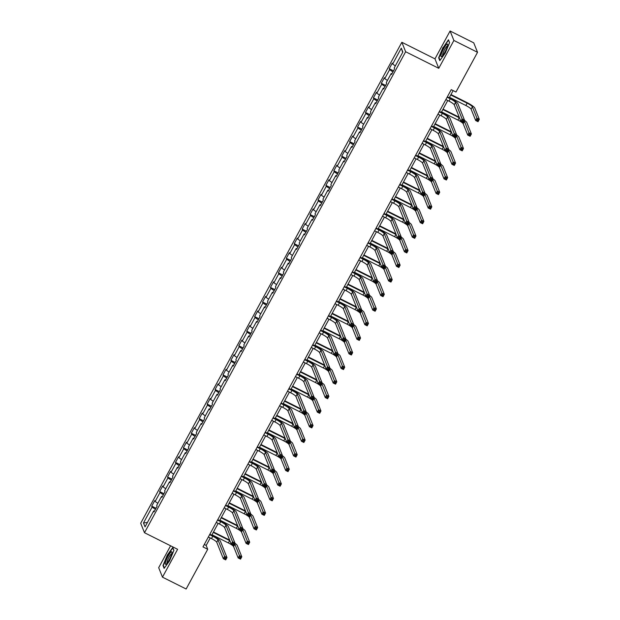 <?xml version="1.0" encoding="UTF-8"?>
<svg xmlns="http://www.w3.org/2000/svg" width="620" height="620" viewBox="0 0 620 620"><rect width="100%" height="100%" fill="white"/><g stroke="black" fill="none" stroke-linecap="round" stroke-linejoin="round"><path stroke-width="0.93" d="M170.585 545.794L158.689 567.695L162.479 577.158L186.139 589L207.708 549.274L206.165 545.437L210.234 537.943M401.853 42.276L140.694 523.264L144.491 532.727L405.643 51.739L401.853 42.276L434.969 58.853L438.759 68.316L453.887 40.463L450.089 31L434.969 58.853M450.089 31L473.742 42.842L477.539 52.305L453.887 40.463M154.442 511.167L153.675 510.965L154.047 511.903L157.093 506.292L156.721 505.362L161.588 496.387L161.967 497.318L165.013 491.714L164.633 490.776L169.508 481.81L169.88 482.74L172.926 477.129L172.554 476.199L177.421 467.224L177.8 468.162L180.846 462.551L180.467 461.613L185.341 452.646L185.713 453.577L188.759 447.966L188.387 447.036L193.254 438.061L193.634 438.999L196.68 433.388L196.3 432.458L201.174 423.483L201.547 424.413L204.592 418.81L204.22 417.872L209.095 408.898L209.467 409.836L212.513 404.225L212.133 403.295L217.008 394.32L217.38 395.25L220.426 389.647L220.054 388.709L224.928 379.735L225.3 380.672L228.346 375.061L227.974 374.131L232.841 365.157L233.213 366.087L236.259 360.483L235.887 359.546L240.762 350.579L241.133 351.509L244.179 345.898L243.807 344.968L248.674 335.994L249.054 336.931L252.092 331.32L251.72 330.39L256.595 321.416L256.967 322.346L260.012 316.743L259.64 315.805L264.507 306.83L264.887 307.768L267.925 302.157L267.553 301.227L272.428 292.252L272.8 293.183L275.846 287.579L275.474 286.642L280.341 277.667L280.721 278.605L283.766 272.994L283.387 272.064L288.261 263.089L288.633 264.019L291.679 258.416L291.307 257.478L296.174 248.512L296.554 249.442L299.599 243.831L299.22 242.901L304.094 233.926L304.466 234.864L307.512 229.253L307.14 228.315L312.015 219.348L312.387 220.278L315.433 214.667L315.053 213.737L319.928 204.763L320.3 205.701L323.346 200.09L322.974 199.16L327.848 190.185L328.22 191.115L331.266 185.512L330.886 184.574L335.761 175.6L336.133 176.537L339.179 170.926L338.807 169.996L343.681 161.022L344.053 161.952L347.099 156.349L346.727 155.411L351.594 146.436L351.974 147.374L355.012 141.763L354.64 140.833L359.515 131.858L359.887 132.788L362.933 127.185L362.56 126.248L367.428 117.281L367.807 118.211L370.845 112.6L370.473 111.67L375.348 102.695L375.72 103.633L378.766 98.022L378.394 97.092L383.261 88.118L383.64 89.048L386.686 83.444L386.306 82.507L391.181 73.532L391.553 74.47L394.599 68.859L394.227 67.929L402.853 52.034L401.295 48.151L402.667 52.374M153.675 510.965L145.049 526.861L143.483 522.97L152.117 507.082L151.737 506.145L156.008 508.284M401.295 48.151L392.669 64.038L392.29 63.108L389.244 68.712L389.624 69.649L384.749 78.624L384.377 77.686L381.331 83.297L381.703 84.227L376.836 93.202L376.456 92.272L373.411 97.875L373.79 98.812L368.916 107.779L368.544 106.849L365.498 112.46L365.87 113.39L361.003 122.365L360.623 121.427L357.577 127.038L357.957 127.968L353.082 136.942L352.71 136.013L349.665 141.616L350.037 142.554L345.162 151.528L344.79 150.59L341.744 156.201L342.124 157.131L337.249 166.106L336.877 165.176L333.831 170.779L334.203 171.717L329.329 180.691L328.957 179.754L325.911 185.365L326.283 186.294L321.416 195.269L321.044 194.339L317.998 199.942L318.37 200.88L313.495 209.847L313.123 208.917L310.078 214.528L310.45 215.458L305.583 224.432L305.203 223.495L302.165 229.106L302.537 230.043L297.662 239.01L297.29 238.08L294.244 243.691L294.616 244.621L289.749 253.596L289.37 252.658L286.324 258.269L286.704 259.199L281.829 268.173L281.457 267.243L278.411 272.846L278.783 273.784L273.916 282.759L273.536 281.821L270.49 287.432L270.87 288.362L265.996 297.337L265.624 296.406L262.578 302.01L262.95 302.947L258.083 311.922L257.703 310.984L254.657 316.595L255.037 317.525L250.162 326.5L249.79 325.57L246.745 331.173L247.117 332.111L242.242 341.078L241.87 340.147L238.824 345.759L239.204 346.688L234.329 355.663L233.957 354.725L230.911 360.336L231.283 361.266L226.409 370.241L226.037 369.311L222.991 374.914L223.363 375.852L218.496 384.826L218.124 383.888L215.078 389.5L215.45 390.429L210.575 399.404L210.203 398.474L207.158 404.077L207.529 405.015L202.662 413.989L202.283 413.052L199.245 418.663L199.617 419.593L194.742 428.567L194.37 427.637L191.324 433.24L191.696 434.178L186.829 443.145L186.45 442.215L183.404 447.826L183.784 448.756L178.909 457.731L178.537 456.793L175.491 462.404L175.863 463.341L170.996 472.308L170.616 471.378L167.571 476.989L167.95 477.919L163.076 486.894L162.703 485.956L159.658 491.567L160.03 492.497L155.163 501.471L154.783 500.542L151.737 506.145M477.539 52.305L455.971 92.023L451.244 89.66L202.972 546.91L207.708 549.274M162.363 496.589L161.588 496.387M155.163 501.471L157.821 503.324M160.03 492.497L163.331 494.799M170.283 482.004L169.508 481.81M163.076 486.894L165.742 488.746M167.95 477.919L171.252 480.213M178.196 467.426L177.421 467.224M170.996 472.308L173.654 474.161M175.863 463.341L179.165 465.636M186.116 452.84L185.341 452.646M178.909 457.731L181.575 459.583M183.784 448.756L187.085 451.05M194.029 438.262L193.254 438.061M186.829 443.145L189.488 444.997M191.696 434.178L195.006 436.472M201.95 423.685L201.174 423.483M194.742 428.567L197.408 430.42M199.617 419.593L202.918 421.894M209.862 409.099L209.095 408.898M202.662 413.989L205.321 415.842M207.529 405.015L210.839 407.309M217.783 394.522L217.008 394.32M210.575 399.404L213.241 401.256M215.45 390.429L218.751 392.731M225.696 379.936L224.928 379.735M218.496 384.826L221.162 386.678M223.363 375.852L226.672 378.146M233.616 365.358L232.841 365.157M226.409 370.241L229.075 372.093M231.283 361.266L234.585 363.568M241.529 350.773L240.762 350.579M234.329 355.663L236.995 357.515M239.204 346.688L242.505 348.983M249.449 336.195L248.674 335.994M242.242 341.078L244.908 342.93M247.117 332.111L250.418 334.405M257.362 321.61L256.595 321.416M250.162 326.5L252.828 328.352M255.037 317.525L258.339 319.827M265.283 307.032L264.507 306.83M258.083 311.922L260.741 313.774M262.95 302.947L266.251 305.242M273.203 292.454L272.428 292.252M265.996 297.337L268.662 299.189M270.87 288.362L274.172 290.664M281.116 277.869L280.341 277.667M273.916 282.759L276.574 284.611M278.783 273.784L282.085 276.078M289.036 263.291L288.261 263.089M281.829 268.173L284.495 270.026M286.704 259.199L290.005 261.501M296.949 248.705L296.174 248.512M289.749 253.596L292.408 255.448M294.616 244.621L297.925 246.915M304.87 234.128L304.094 233.926M297.662 239.01L300.328 240.862M302.537 230.043L305.838 232.337M312.782 219.542L312.015 219.348M305.583 224.432L308.241 226.285M310.45 215.458L313.759 217.752M320.703 204.964L319.928 204.763M313.495 209.847L316.161 211.699M318.37 200.88L321.672 203.174M328.615 190.387L327.848 190.185M321.416 195.269L324.082 197.121M326.283 186.294L329.592 188.596M336.536 175.801L335.761 175.6M329.329 180.691L331.995 182.543M334.203 171.717L337.505 174.011M344.449 161.223L343.681 161.022M337.249 166.106L339.915 167.958M342.124 157.131L345.425 159.433M352.369 146.638L351.594 146.436M345.162 151.528L347.828 153.38M350.037 142.554L353.338 144.847M360.282 132.06L359.515 131.858M353.082 136.942L355.748 138.795M357.957 127.968L361.259 130.27M368.203 117.475L367.428 117.281M361.003 122.365L363.661 124.217M365.87 113.39L369.171 115.684M376.123 102.897L375.348 102.695M368.916 107.779L371.582 109.632M373.79 98.812L377.092 101.107M384.036 88.311L383.261 88.118M376.836 93.202L379.494 95.054M381.703 84.227L385.005 86.529M391.956 73.734L391.181 73.532M384.749 78.624L387.415 80.476M389.624 69.649L392.925 71.943M392.669 64.038L395.328 65.891M162.479 577.158L177.607 549.304L144.491 532.727M438.759 68.316L405.643 51.739M211.722 535.207L218.155 523.365M219.643 520.63L226.067 508.788M227.556 506.044L233.988 494.202M235.476 491.466L241.901 479.624M243.389 476.881L249.821 465.039M251.309 462.303L257.734 450.461M259.222 447.718L265.654 435.875M267.142 433.14L273.567 421.298M275.055 418.562L281.488 406.712M282.976 403.976L289.408 392.135M290.888 389.399L297.321 377.557M298.809 374.813L305.242 362.971M306.722 360.236L313.154 348.394M314.642 345.65L321.075 333.808M322.563 331.072L328.988 319.23M330.476 316.487L336.908 304.645M338.396 301.909L344.821 290.067M346.309 287.331L352.741 275.489M354.229 272.746L360.654 260.904M362.142 258.168L368.575 246.326M370.062 243.583L376.487 231.74M377.975 229.005L384.408 217.163M385.896 214.419L392.328 202.577M393.808 199.842L400.241 188M401.729 185.264L408.161 173.414M409.642 170.678L416.074 158.836M417.562 156.1L423.995 144.258M425.483 141.515L431.907 129.673M433.396 126.937L439.828 115.095M441.316 112.352L447.741 100.51M449.229 97.774L453.127 90.598M143.483 522.97L147.436 522.451M152.117 507.082L155.418 509.377M204.282 544.5L206.165 545.437M389.244 68.712L393.522 70.85M381.331 83.297L385.601 85.436M373.411 97.875L377.681 100.014M365.498 112.46L369.768 114.592M357.577 127.038L361.847 129.177M349.665 141.616L353.935 143.755M341.744 156.201L346.014 158.34M333.831 170.779L338.101 172.918M325.911 185.365L330.181 187.504M317.998 199.942L322.268 202.081M310.078 214.528L314.348 216.659M302.165 229.106L306.435 231.245M294.244 243.691L298.514 245.822M286.324 258.269L290.602 260.408M278.411 272.846L282.681 274.986M270.49 287.432L274.761 289.571M262.578 302.01L266.848 304.149M254.657 316.595L258.928 318.734M246.745 331.173L251.015 333.312M238.824 345.759L243.094 347.89M230.911 360.336L235.181 362.475M222.991 374.914L227.261 377.053M215.078 389.5L219.348 391.638M207.158 404.077L211.428 406.216M199.245 418.663L203.515 420.802M191.324 433.24L195.595 435.38M183.404 447.826L187.682 449.957M175.491 462.404L179.761 464.543M167.571 476.989L171.841 479.121M159.658 491.567L163.928 493.706M442.982 47.368L438.65 57.815L439.797 60.659L445.268 53.064L449.593 42.625L448.446 39.773L443.238 47.5M164.122 568.385L169.593 560.79L173.918 550.343L172.779 547.499L167.307 555.094L162.983 565.533L164.122 568.385M439.177 58.071L438.65 57.815M163.502 565.796L162.983 565.533M445.857 99.572L448.996 101.138A5.394 0.899 -151.5 0 1 454.243 104.788L460.854 121.264L462.117 118.932L464.481 120.117L457.878 103.633A8.091 1.349 28.5 0 0 450.012 98.162L447.346 96.829M447.129 97.231L450.267 98.805A5.394 0.899 -151.5 0 1 455.506 102.447L462.117 118.932L462.582 120.319L462.071 121.257L463.016 121.729L463.528 120.792L462.582 120.319M463.528 120.792L464.481 120.117L463.218 122.45L460.854 121.264L462.071 121.257M463.218 122.45L463.016 121.729M449.485 97.301L465.868 105.501A5.394 0.899 -151.5 0 1 471.115 109.143L475.672 120.513L476.943 118.172L479.307 119.358L474.75 107.989A8.091 1.349 28.5 0 0 466.883 102.525L450.972 94.558M450.756 94.961L467.139 103.16A5.394 0.899 -151.5 0 1 472.378 106.811L476.943 118.172L477.4 119.559L476.896 120.497L477.842 120.97L478.346 120.04L477.4 119.559M478.346 120.04L479.307 119.358L478.036 121.698L475.672 120.513L476.896 120.497M478.036 121.698L477.842 120.97M441.122 54.746A7.014 1.356 -63.4 0 0 441.781 56.412A7.014 1.356 -63.4 0 0 444.974 51.987A7.014 1.356 -63.4 0 0 447.5 45.88A7.014 1.356 -63.4 0 0 447.679 44.632A7.014 1.356 -63.4 0 0 444.819 46.663A7.014 1.356 -63.4 0 0 441.122 54.746M447.477 45.981A5.309 1.031 -63.4 0 0 445.028 48.848A5.309 1.031 -63.4 0 0 442.757 54.103A5.309 1.031 -63.4 0 0 442.742 55.444M448.647 40.261L449.531 42.764M440.061 60.295L439.014 57.675L443.207 47.554L448.5 40.191M169.306 559.697A7.014 1.356 -63.4 0 0 172.004 552.358A7.014 1.356 -63.4 0 0 167.974 556.372A7.014 1.356 -63.4 0 0 166.106 564.138A7.014 1.356 -63.4 0 0 169.306 559.697M171.81 553.699A5.309 1.031 -63.4 0 0 168.996 557.21A5.309 1.031 -63.4 0 0 167.067 563.169M164.393 568.013L163.339 565.394L167.532 555.272L172.833 547.917L173.864 550.482M437.945 114.15L441.084 115.723A5.394 0.899 -151.5 0 1 446.322 119.366L452.933 135.85L454.204 133.509L456.568 134.695L449.957 118.211A8.091 1.349 28.5 0 0 442.091 112.747L439.433 111.414M439.208 111.817L442.347 113.383A5.394 0.899 -151.5 0 1 447.594 117.033L454.204 133.509L454.661 134.897L454.158 135.834L455.103 136.307L455.607 135.377L454.661 134.897M455.607 135.377L456.568 134.695L455.297 137.035L452.933 135.85L454.158 135.834M455.297 137.035L455.103 136.307M430.024 128.727L433.163 130.301A5.394 0.899 -151.5 0 1 438.41 133.951L445.013 150.428L446.284 148.095L448.647 149.281L442.045 132.796A8.091 1.349 28.5 0 0 434.178 127.325L431.512 125.992M431.295 126.395L434.434 127.968A5.394 0.899 -151.5 0 1 439.673 131.611L446.284 148.095L446.749 149.482L446.237 150.42L447.183 150.892L447.694 149.955L446.749 149.482M447.694 149.955L448.647 149.281L447.384 151.613L445.013 150.428L446.237 150.42M447.384 151.613L447.183 150.892M459.234 117.234A8.091 1.349 28.5 0 0 458.963 117.102L443.06 109.143M442.843 109.538L459.219 117.738A5.394 0.899 -151.5 0 1 459.49 117.877M441.572 111.879L457.955 120.079A5.394 0.899 -151.5 0 1 463.194 123.729L467.751 135.09L469.022 132.758L471.386 133.935L466.829 122.574A8.091 1.349 28.5 0 0 464.388 120.296M464.07 120.877A5.394 0.899 -151.5 0 1 464.465 121.388L469.487 134.145L468.976 135.075L469.921 135.555L470.433 134.618L469.487 134.145M470.433 134.618L471.386 133.935L470.123 136.276L467.751 135.09L468.976 135.075M470.123 136.276L469.921 135.555M451.314 131.82A8.091 1.349 28.5 0 0 451.05 131.68L435.139 123.721M434.922 124.124L451.306 132.324A5.394 0.899 -151.5 0 1 451.577 132.463M433.651 126.457L450.035 134.656A5.394 0.899 -151.5 0 1 455.282 138.306L459.839 149.676L461.11 147.335L463.473 148.521L458.916 137.152A8.091 1.349 28.5 0 0 456.467 134.881M456.157 135.454A5.394 0.899 -151.5 0 1 456.545 135.966L461.11 147.335L461.567 148.722L461.063 149.66L462.009 150.133L462.512 149.195L461.567 148.722M462.512 149.195L463.473 148.521L462.202 150.854L459.839 149.676L461.063 149.66M462.202 150.854L462.009 150.133M422.111 143.313L425.243 144.886A5.394 0.899 -151.5 0 1 430.489 148.529L437.1 165.013L438.371 162.673L440.735 163.858L434.124 147.374A8.091 1.349 28.5 0 0 426.258 141.91L423.592 140.577M423.375 140.972L426.514 142.546A5.394 0.899 -151.5 0 1 431.76 146.196L438.371 162.673L438.828 164.06L438.325 164.998L439.27 165.47L439.774 164.533L438.828 164.06M439.774 164.533L440.735 163.858L439.464 166.191L437.1 165.013L438.325 164.998M439.464 166.191L439.27 165.47M414.191 157.891L417.33 159.464A5.394 0.899 -151.5 0 1 422.577 163.114L429.18 179.591L430.45 177.258L432.814 178.436L426.204 161.959A8.091 1.349 28.5 0 0 418.345 156.488L415.679 155.155M415.462 155.558L418.601 157.124A5.394 0.899 -151.5 0 1 423.84 160.774L430.45 177.258L430.916 178.645L430.404 179.575L431.35 180.056L431.861 179.118L430.916 178.645M431.861 179.118L432.814 178.436L431.551 180.776L429.18 179.591L430.404 179.575M431.551 180.776L431.35 180.056M406.278 172.476L409.409 174.042A5.394 0.899 -151.5 0 1 414.656 177.692L421.267 194.176L422.538 191.836L424.901 193.022L418.291 176.537A8.091 1.349 28.5 0 0 410.425 171.066L407.759 169.733M407.542 170.136L410.68 171.709A5.394 0.899 -151.5 0 1 415.927 175.351L422.538 191.836L422.995 193.223L422.491 194.161L423.437 194.633L423.94 193.696L422.995 193.223M423.94 193.696L424.901 193.022L423.631 195.354L421.267 194.176L422.491 194.161M423.631 195.354L423.437 194.633M443.401 146.398A8.091 1.349 28.5 0 0 443.13 146.266L427.226 138.299M427.01 138.702L443.385 146.901A5.394 0.899 -151.5 0 1 443.657 147.041M425.739 141.042L442.122 149.242A5.394 0.899 -151.5 0 1 447.361 152.884L451.918 164.254L453.189 161.921L455.553 163.099L450.996 151.737A8.091 1.349 28.5 0 0 448.547 149.459M448.237 150.04A5.394 0.899 -151.5 0 1 448.632 150.552L453.654 163.308L453.143 164.238L454.088 164.711L454.6 163.781L453.654 163.308M454.6 163.781L455.553 163.099L454.289 165.439L451.918 164.254L453.143 164.238M454.289 165.439L454.088 164.711M435.48 160.983A8.091 1.349 28.5 0 0 435.217 160.844L419.306 152.884M419.089 153.287L435.472 161.487A5.394 0.899 -151.5 0 1 435.744 161.619M417.818 155.62L434.202 163.82A5.394 0.899 -151.5 0 1 439.448 167.47L444.005 178.839L445.276 176.499L447.64 177.684L443.083 166.315A8.091 1.349 28.5 0 0 440.634 164.044M440.324 164.618A5.394 0.899 -151.5 0 1 440.712 165.129L445.276 176.499L445.733 177.886L445.23 178.824L446.175 179.296L446.679 178.358L445.733 177.886M446.679 178.358L447.64 177.684L446.369 180.017L444.005 178.839L445.23 178.824M446.369 180.017L446.175 179.296M427.568 175.561A8.091 1.349 28.5 0 0 427.296 175.429L411.393 167.462M411.176 167.865L427.552 176.065A5.394 0.899 -151.5 0 1 427.823 176.204M409.905 170.206L426.281 178.405A5.394 0.899 -151.5 0 1 431.528 182.048L436.085 193.417L437.356 191.076L439.719 192.262L435.163 180.9A8.091 1.349 28.5 0 0 432.714 178.622M432.404 179.196A5.394 0.899 -151.5 0 1 432.799 179.715L437.821 192.471L437.309 193.401L438.255 193.874L438.766 192.944L437.821 192.471M438.766 192.944L439.719 192.262L438.456 194.602L436.085 193.417L437.309 193.401M438.456 194.602L438.255 193.874M398.358 187.054L401.496 188.627A5.394 0.899 -151.5 0 1 406.736 192.27L413.346 208.754L414.617 206.421L416.981 207.599L410.37 191.123A8.091 1.349 28.5 0 0 402.504 185.651L399.846 184.318M399.629 184.721L402.768 186.287A5.394 0.899 -151.5 0 1 408.007 189.937L414.617 206.421L415.082 207.809L414.571 208.738L415.516 209.211L416.028 208.281L415.082 207.809M416.028 208.281L416.981 207.599L415.718 209.94L413.346 208.754L414.571 208.738M415.718 209.94L415.516 209.211M419.647 190.146A8.091 1.349 28.5 0 0 419.384 190.007L403.473 182.048M403.256 182.451L419.639 190.65A5.394 0.899 -151.5 0 1 419.903 190.782M401.985 184.783L418.368 192.983A5.394 0.899 -151.5 0 1 423.615 196.633L428.172 207.995L429.435 205.662L431.807 206.847L427.242 195.478A8.091 1.349 28.5 0 0 424.801 193.208M424.491 193.781A5.394 0.899 -151.5 0 1 424.878 194.292L429.9 207.049L429.396 207.987L430.342 208.46L430.846 207.522L429.9 207.049M430.846 207.522L431.807 206.847L430.536 209.18L428.172 207.995L429.396 207.987M430.536 209.18L430.342 208.46M390.437 201.639L393.576 203.205A5.394 0.899 -151.5 0 1 398.823 206.855L405.433 223.332L406.697 220.999L409.068 222.185L402.457 205.701A8.091 1.349 28.5 0 0 394.591 200.229L391.925 198.896M391.708 199.299L394.847 200.872A5.394 0.899 -151.5 0 1 400.094 204.515L406.697 220.999L407.162 222.386L406.658 223.324L407.604 223.797L408.107 222.859L407.162 222.386M408.107 222.859L409.068 222.185L407.797 224.517L405.433 223.332L406.658 223.324M407.797 224.517L407.604 223.797M411.734 204.724A8.091 1.349 28.5 0 0 411.463 204.592L395.56 196.625M395.335 197.028L411.719 205.228A5.394 0.899 -151.5 0 1 411.99 205.367M394.072 199.369L410.448 207.568A5.394 0.899 -151.5 0 1 415.695 211.211L420.252 222.58L421.522 220.24L423.886 221.425L419.329 210.056A8.091 1.349 28.5 0 0 416.88 207.785M416.57 208.359A5.394 0.899 -151.5 0 1 416.966 208.878L421.988 221.627L421.476 222.565L422.421 223.037L422.933 222.107L421.988 221.627M422.933 222.107L423.886 221.425L422.615 223.766L420.252 222.58L421.476 222.565M422.615 223.766L422.421 223.037M382.524 216.217L385.663 217.79A5.394 0.899 -151.5 0 1 390.902 221.433L397.513 237.917L398.784 235.577L401.148 236.763L394.537 220.286A8.091 1.349 28.5 0 0 386.671 214.815L384.012 213.481M383.796 213.885L386.926 215.45A5.394 0.899 -151.5 0 1 392.173 219.1L398.784 235.577L399.249 236.972L398.738 237.902L399.683 238.374L400.195 237.445L399.249 236.972M400.195 237.445L401.148 236.763L399.877 239.103L397.513 237.917L398.738 237.902M399.877 239.103L399.683 238.374M403.814 219.31A8.091 1.349 28.5 0 0 403.543 219.17L387.639 211.211M387.423 211.614L403.806 219.813A5.394 0.899 -151.5 0 1 404.07 219.945M386.151 213.947L402.535 222.146A5.394 0.899 -151.5 0 1 407.774 225.796L412.339 237.158L413.602 234.825L415.974 236.011L411.409 224.642A8.091 1.349 28.5 0 0 408.968 222.371M408.65 222.944A5.394 0.899 -151.5 0 1 409.045 223.456L414.067 236.212L413.563 237.15L414.509 237.623L415.012 236.685L414.067 236.212M415.012 236.685L415.974 236.011L414.703 238.344L412.339 237.158L413.563 237.15M414.703 238.344L414.509 237.623M374.604 230.803L377.743 232.368A5.394 0.899 -151.5 0 1 382.99 236.019L389.6 252.495L390.863 250.162L393.235 251.348L386.624 234.864A8.091 1.349 28.5 0 0 378.758 229.392L376.092 228.059M375.875 228.462L379.014 230.036A5.394 0.899 -151.5 0 1 384.26 233.678L390.863 250.162L391.329 251.549L390.825 252.487L391.77 252.96L392.274 252.022L391.329 251.549M392.274 252.022L393.235 251.348L391.964 253.681L389.6 252.495L390.825 252.487M391.964 253.681L391.77 252.96M395.901 233.887A8.091 1.349 28.5 0 0 395.63 233.748L379.727 225.788M379.502 226.192L395.885 234.391A5.394 0.899 -151.5 0 1 396.157 234.531M378.239 228.524L394.615 236.724A5.394 0.899 -151.5 0 1 399.861 240.374L404.418 251.743L405.689 249.403L408.053 250.588L403.496 239.219A8.091 1.349 28.5 0 0 401.047 236.949M400.737 237.522A5.394 0.899 -151.5 0 1 401.132 238.034L406.154 250.79L405.643 251.728L406.588 252.201L407.1 251.263L406.154 250.79M407.1 251.263L408.053 250.588L406.782 252.921L404.418 251.743L405.643 251.728M406.782 252.921L406.588 252.201M366.691 245.381L369.83 246.954A5.394 0.899 -151.5 0 1 375.069 250.596L381.68 267.081L382.951 264.74L385.315 265.926L378.704 249.442A8.091 1.349 28.5 0 0 370.838 243.978L368.179 242.645M367.962 243.04L371.093 244.613A5.394 0.899 -151.5 0 1 376.34 248.263L382.951 264.74L383.408 266.127L382.904 267.065L383.85 267.538L384.361 266.608L383.408 266.127M384.361 266.608L385.315 265.926L384.044 268.266L381.68 267.081L382.904 267.065M384.044 268.266L383.85 267.538M387.981 248.465A8.091 1.349 28.5 0 0 387.709 248.333L371.806 240.374M371.589 240.769L387.973 248.969A5.394 0.899 -151.5 0 1 388.236 249.108M370.318 243.11L386.702 251.309A5.394 0.899 -151.5 0 1 391.941 254.952L396.506 266.321L397.769 263.988L400.14 265.166L395.576 253.805A8.091 1.349 28.5 0 0 393.134 251.526M392.817 252.108A5.394 0.899 -151.5 0 1 393.212 252.619L398.234 265.376L397.722 266.305L398.675 266.786L399.179 265.848L398.234 265.376M399.179 265.848L400.14 265.166L398.869 267.507L396.506 266.321L397.722 266.305M398.869 267.507L398.675 266.786M358.771 259.958L361.91 261.531A5.394 0.899 -151.5 0 1 367.156 265.182L373.767 281.658L375.03 279.326L377.402 280.504L370.791 264.027A8.091 1.349 28.5 0 0 362.925 258.555L360.259 257.222M360.042 257.626L363.18 259.199A5.394 0.899 -151.5 0 1 368.42 262.841L375.03 279.326L375.495 280.713L374.984 281.643L375.937 282.123L376.441 281.185L375.495 280.713M376.441 281.185L377.402 280.504L376.131 282.844L373.767 281.658L374.984 281.643M376.131 282.844L375.937 282.123M380.068 263.05A8.091 1.349 28.5 0 0 379.797 262.911L363.886 254.952M363.669 255.355L380.052 263.554A5.394 0.899 -151.5 0 1 380.324 263.686M362.406 257.688L378.781 265.887A5.394 0.899 -151.5 0 1 384.028 269.537L388.585 280.906L389.856 278.566L392.22 279.752L387.663 268.382A8.091 1.349 28.5 0 0 385.214 266.112M384.904 266.685A5.394 0.899 -151.5 0 1 385.299 267.197L390.313 279.953L389.81 280.891L390.755 281.364L391.267 280.426L390.313 279.953M391.267 280.426L392.22 279.752L390.949 282.085L388.585 280.906L389.81 280.891M390.949 282.085L390.755 281.364M350.858 274.544L353.997 276.109A5.394 0.899 -151.5 0 1 359.236 279.76L365.846 296.244L367.118 293.903L369.481 295.089L362.871 278.605A8.091 1.349 28.5 0 0 355.004 273.133L352.346 271.808M352.129 272.203L355.26 273.776A5.394 0.899 -151.5 0 1 360.507 277.427L367.118 293.903L367.575 295.291L367.071 296.228L368.017 296.701L368.528 295.763L367.575 295.291M368.528 295.763L369.481 295.089L368.21 297.422L365.846 296.244L367.071 296.228M368.21 297.422L368.017 296.701M372.147 277.628A8.091 1.349 28.5 0 0 371.876 277.497L355.973 269.529M355.756 269.933L372.132 278.132A5.394 0.899 -151.5 0 1 372.403 278.272M354.485 272.273L370.869 280.472A5.394 0.899 -151.5 0 1 376.108 284.115L380.672 295.484L381.935 293.144L384.299 294.329L379.742 282.968A8.091 1.349 28.5 0 0 377.301 280.69M376.983 281.263A5.394 0.899 -151.5 0 1 377.379 281.782L382.401 294.539L381.889 295.469L382.835 295.942L383.346 295.012L382.401 294.539M383.346 295.012L384.299 294.329L383.036 296.67L380.672 295.484L381.889 295.469M383.036 296.67L382.835 295.942M342.938 289.122L346.076 290.695A5.394 0.899 -151.5 0 1 351.323 294.337L357.934 310.822L359.197 308.489L361.561 309.667L354.958 293.19A8.091 1.349 28.5 0 0 347.091 287.719L344.425 286.386M344.209 286.789L347.347 288.354A5.394 0.899 -151.5 0 1 352.586 292.005L359.197 308.489L359.662 309.876L359.151 310.806L360.096 311.279L360.608 310.349L359.662 309.876M360.608 310.349L361.561 309.667L360.298 312.007L357.934 310.822L359.151 310.806M360.298 312.007L360.096 311.279M364.235 292.214A8.091 1.349 28.5 0 0 363.963 292.074L348.053 284.115M347.836 284.518L364.219 292.717A5.394 0.899 -151.5 0 1 364.49 292.849M346.572 286.851L362.948 295.05A5.394 0.899 -151.5 0 1 368.195 298.701L372.752 310.062L374.023 307.729L376.387 308.915L371.829 297.546A8.091 1.349 28.5 0 0 369.381 295.275M369.071 295.849A5.394 0.899 -151.5 0 1 369.466 296.36L374.48 309.117L373.976 310.054L374.922 310.527L375.425 309.589L374.48 309.117M375.425 309.589L376.387 308.915L375.115 311.248L372.752 310.062L373.976 310.054M375.115 311.248L374.922 310.527M335.025 303.707L338.163 305.272A5.394 0.899 -151.5 0 1 343.403 308.923L350.013 325.407L351.284 323.067L353.648 324.252L347.037 307.768A8.091 1.349 28.5 0 0 339.171 302.297L336.513 300.964M336.288 301.367L339.427 302.94A5.394 0.899 -151.5 0 1 344.673 306.582L351.284 323.067L351.742 324.454L351.238 325.392L352.183 325.864L352.687 324.926L351.742 324.454M352.687 324.926L353.648 324.252L352.377 326.585L350.013 325.407L351.238 325.392M352.377 326.585L352.183 325.864M356.314 306.792A8.091 1.349 28.5 0 0 356.043 306.66L340.14 298.693M339.923 299.096L356.298 307.295A5.394 0.899 -151.5 0 1 356.57 307.435M338.652 301.436L355.035 309.636A5.394 0.899 -151.5 0 1 360.274 313.278L364.831 324.647L366.102 322.307L368.466 323.493L363.909 312.124A8.091 1.349 28.5 0 0 361.468 309.853M361.15 310.426A5.394 0.899 -151.5 0 1 361.545 310.946L366.567 323.702L366.056 324.632L367.001 325.105L367.513 324.175L366.567 323.702M367.513 324.175L368.466 323.493L367.203 325.833L364.831 324.647L366.056 324.632M367.203 325.833L367.001 325.105M327.104 318.285L330.243 319.858A5.394 0.899 -151.5 0 1 335.49 323.501L342.093 339.985L343.364 337.644L345.728 338.83L339.125 322.353A8.091 1.349 28.5 0 0 331.258 316.882L328.592 315.549M328.375 315.952L331.514 317.517A5.394 0.899 -151.5 0 1 336.753 321.168L343.364 337.644L343.829 339.039L343.317 339.969L344.263 340.442L344.774 339.512L343.829 339.039M344.774 339.512L345.728 338.83L344.464 341.171L342.093 339.985L343.317 339.969M344.464 341.171L344.263 340.442M348.394 321.377A8.091 1.349 28.5 0 0 348.13 321.238L332.219 313.278M332.002 313.681L348.386 321.881A5.394 0.899 -151.5 0 1 348.657 322.012M330.731 316.014L347.115 324.214A5.394 0.899 -151.5 0 1 352.362 327.864L356.919 339.225L358.19 336.892L360.553 338.078L355.996 326.709A8.091 1.349 28.5 0 0 353.547 324.438M353.237 325.012A5.394 0.899 -151.5 0 1 353.625 325.523L358.19 336.892L358.647 338.28L358.143 339.217L359.089 339.69L359.592 338.753L358.647 338.28M359.592 338.753L360.553 338.078L359.282 340.411L356.919 339.225L358.143 339.217M359.282 340.411L359.089 339.69M319.192 332.87L322.322 334.436A5.394 0.899 -151.5 0 1 327.569 338.086L334.18 354.562L335.451 352.23L337.815 353.416L331.204 336.931A8.091 1.349 28.5 0 0 323.338 331.46L320.679 330.127M320.455 330.53L323.594 332.103A5.394 0.899 -151.5 0 1 328.84 335.746L335.451 352.23L335.908 353.617L335.404 354.555L336.35 355.028L336.854 354.09L335.908 353.617M336.854 354.09L337.815 353.416L336.544 355.748L334.18 354.562L335.404 354.555M336.544 355.748L336.35 355.028M340.481 335.955A8.091 1.349 28.5 0 0 340.21 335.823L324.306 327.856M324.089 328.259L340.465 336.459A5.394 0.899 -151.5 0 1 340.737 336.598M322.819 330.599L339.202 338.799A5.394 0.899 -151.5 0 1 344.441 342.442L348.998 353.811L350.269 351.47L352.633 352.656L348.076 341.287A8.091 1.349 28.5 0 0 345.627 339.016M345.317 339.589A5.394 0.899 -151.5 0 1 345.712 340.109L350.734 352.858L350.222 353.795L351.168 354.268L351.679 353.338L350.734 352.858M351.679 353.338L352.633 352.656L351.37 354.997L348.998 353.811L350.222 353.795M351.37 354.997L351.168 354.268M311.271 347.448L314.41 349.021A5.394 0.899 -151.5 0 1 319.656 352.664L326.26 369.148L327.531 366.808L329.894 367.993L323.284 351.509A8.091 1.349 28.5 0 0 315.425 346.045L312.759 344.712M312.542 345.115L315.681 346.681A5.394 0.899 -151.5 0 1 320.92 350.331L327.531 366.808L327.996 368.195L327.484 369.132L328.429 369.605L328.941 368.675L327.996 368.195M328.941 368.675L329.894 367.993L328.631 370.334L326.26 369.148L327.484 369.132M328.631 370.334L328.429 369.605M332.56 350.533A8.091 1.349 28.5 0 0 332.297 350.401L316.386 342.442M316.169 342.837L332.553 351.036A5.394 0.899 -151.5 0 1 332.824 351.176M314.898 345.177L331.281 353.377A5.394 0.899 -151.5 0 1 336.528 357.019L341.085 368.388L342.356 366.056L344.72 367.234L340.163 355.872A8.091 1.349 28.5 0 0 337.714 353.594M337.404 354.175A5.394 0.899 -151.5 0 1 337.792 354.687L342.356 366.056L342.813 367.443L342.31 368.373L343.255 368.853L343.759 367.916L342.813 367.443M343.759 367.916L344.72 367.234L343.449 369.574L341.085 368.388L342.31 368.373M343.449 369.574L343.255 368.853M303.358 362.026L306.489 363.599A5.394 0.899 -151.5 0 1 311.736 367.249L318.347 383.726L319.618 381.393L321.981 382.579L315.371 366.094A8.091 1.349 28.5 0 0 307.505 360.623L304.839 359.29M304.622 359.693L307.76 361.266A5.394 0.899 -151.5 0 1 313.007 364.909L319.618 381.393L320.075 382.78L319.571 383.718L320.517 384.191L321.021 383.253L320.075 382.78M321.021 383.253L321.981 382.579L320.711 384.912L318.347 383.726L319.571 383.718M320.711 384.912L320.517 384.191M324.647 365.118A8.091 1.349 28.5 0 0 324.376 364.978L308.473 357.019M308.256 357.422L324.632 365.622A5.394 0.899 -151.5 0 1 324.903 365.761M306.985 359.755L323.369 367.954A5.394 0.899 -151.5 0 1 328.608 371.605L333.165 382.974L334.436 380.634L336.8 381.819L332.243 370.45A8.091 1.349 28.5 0 0 329.794 368.179M329.483 368.753A5.394 0.899 -151.5 0 1 329.879 369.264L334.901 382.021L334.389 382.959L335.335 383.431L335.846 382.494L334.901 382.021M335.846 382.494L336.8 381.819L335.536 384.152L333.165 382.974L334.389 382.959M335.536 384.152L335.335 383.431M295.438 376.611L298.577 378.185A5.394 0.899 -151.5 0 1 303.815 381.827L310.426 398.311L311.697 395.971L314.061 397.157L307.45 380.672A8.091 1.349 28.5 0 0 299.584 375.209L296.926 373.876M296.709 374.271L299.847 375.844A5.394 0.899 -151.5 0 1 305.087 379.494L311.697 395.971L312.162 397.358L311.651 398.296L312.596 398.768L313.108 397.831L312.162 397.358M313.108 397.831L314.061 397.157L312.798 399.489L310.426 398.311L311.651 398.296M312.798 399.489L312.596 398.768M316.727 379.696A8.091 1.349 28.5 0 0 316.464 379.564L300.553 371.597M300.336 372L316.719 380.2A5.394 0.899 -151.5 0 1 316.983 380.339M299.065 374.341L315.448 382.54A5.394 0.899 -151.5 0 1 320.695 386.183L325.252 397.552L326.515 395.219L328.887 396.397L324.33 385.036A8.091 1.349 28.5 0 0 321.881 382.757M321.571 383.338A5.394 0.899 -151.5 0 1 321.958 383.85L326.98 396.606L326.476 397.536L327.422 398.009L327.926 397.079L326.98 396.606M327.926 397.079L328.887 396.397L327.616 398.738L325.252 397.552L326.476 397.536M327.616 398.738L327.422 398.009M287.525 391.189L290.656 392.762A5.394 0.899 -151.5 0 1 295.903 396.413L302.513 412.889L303.777 410.556L306.148 411.734L299.538 395.258A8.091 1.349 28.5 0 0 291.671 389.786L289.005 388.453M288.788 388.856L291.927 390.422A5.394 0.899 -151.5 0 1 297.174 394.072L303.777 410.556L304.242 411.943L303.738 412.874L304.683 413.354L305.187 412.416L304.242 411.943M305.187 412.416L306.148 411.734L304.877 414.075L302.513 412.889L303.738 412.874M304.877 414.075L304.683 413.354M308.814 394.281A8.091 1.349 28.5 0 0 308.543 394.142L292.64 386.183M292.415 386.586L308.799 394.785A5.394 0.899 -151.5 0 1 309.07 394.917M291.152 388.918L307.528 397.118A5.394 0.899 -151.5 0 1 312.774 400.768L317.332 412.13L318.603 409.797L320.966 410.982L316.409 399.613A8.091 1.349 28.5 0 0 313.96 397.343M313.65 397.916A5.394 0.899 -151.5 0 1 314.046 398.428L319.067 411.184L318.556 412.122L319.502 412.594L320.013 411.657L319.067 411.184M320.013 411.657L320.966 410.982L319.695 413.315L317.332 412.13L318.556 412.122M319.695 413.315L319.502 412.594M279.604 405.775L282.743 407.34A5.394 0.899 -151.5 0 1 287.982 410.99L294.593 427.475L295.864 425.134L298.228 426.32L291.617 409.836A8.091 1.349 28.5 0 0 283.751 404.364L281.092 403.031M280.876 403.434L284.007 405.007A5.394 0.899 -151.5 0 1 289.253 408.65L295.864 425.134L296.329 426.521L295.817 427.459L296.763 427.932L297.274 426.994L296.329 426.521M297.274 426.994L298.228 426.32L296.957 428.653L294.593 427.475L295.817 427.459M296.957 428.653L296.763 427.932M300.894 408.859A8.091 1.349 28.5 0 0 300.63 408.727L284.719 400.76M284.502 401.163L300.886 409.363A5.394 0.899 -151.5 0 1 301.149 409.502M283.231 403.504L299.615 411.703A5.394 0.899 -151.5 0 1 304.854 415.346L309.419 426.715L310.682 424.375L313.053 425.56L308.489 414.199A8.091 1.349 28.5 0 0 306.048 411.92M305.73 412.494A5.394 0.899 -151.5 0 1 306.125 413.013L311.147 425.769L310.643 426.7L311.589 427.172L312.092 426.242L311.147 425.769M312.092 426.242L313.053 425.56L311.783 427.901L309.419 426.715L310.643 426.7M311.783 427.901L311.589 427.172M271.684 420.352L274.823 421.925A5.394 0.899 -151.5 0 1 280.07 425.568L286.68 442.052L287.944 439.712L290.315 440.897L283.704 424.421A8.091 1.349 28.5 0 0 275.838 418.95L273.172 417.617M272.955 418.019L276.094 419.585A5.394 0.899 -151.5 0 1 281.341 423.235L287.944 439.712L288.409 441.107L287.905 442.037L288.85 442.51L289.354 441.579L288.409 441.107M289.354 441.579L290.315 440.897L289.044 443.238L286.68 442.052L287.905 442.037M289.044 443.238L288.85 442.51M292.981 423.445A8.091 1.349 28.5 0 0 292.71 423.305L276.807 415.346M276.582 415.749L292.966 423.948A5.394 0.899 -151.5 0 1 293.237 424.08M275.319 418.082L291.695 426.281A5.394 0.899 -151.5 0 1 296.941 429.931L301.498 441.293L302.769 438.96L305.133 440.146L300.576 428.776A8.091 1.349 28.5 0 0 298.127 426.506M297.817 427.079A5.394 0.899 -151.5 0 1 298.212 427.591L303.234 440.347L302.723 441.285L303.668 441.758L304.18 440.82L303.234 440.347M304.18 440.82L305.133 440.146L303.862 442.479L301.498 441.293L302.723 441.285M303.862 442.479L303.668 441.758M263.771 434.938L266.91 436.503A5.394 0.899 -151.5 0 1 272.149 440.154L278.76 456.63L280.031 454.297L282.394 455.483L275.784 438.999A8.091 1.349 28.5 0 0 267.918 433.527L265.259 432.194M265.042 432.597L268.173 434.171A5.394 0.899 -151.5 0 1 273.42 437.813L280.031 454.297L280.496 455.685L279.984 456.622L280.93 457.095L281.441 456.157L280.496 455.685M281.441 456.157L282.394 455.483L281.124 457.816L278.76 456.63L279.984 456.622M281.124 457.816L280.93 457.095M285.06 438.022A8.091 1.349 28.5 0 0 284.789 437.89L268.886 429.924M268.669 430.327L285.053 438.526A5.394 0.899 -151.5 0 1 285.316 438.666M267.398 432.667L283.782 440.867A5.394 0.899 -151.5 0 1 289.021 444.509L293.586 455.878L294.849 453.538L297.22 454.724L292.656 443.354A8.091 1.349 28.5 0 0 290.214 441.084M289.897 441.657A5.394 0.899 -151.5 0 1 290.292 442.176L295.314 454.925L294.802 455.863L295.755 456.336L296.259 455.406L295.314 454.925M296.259 455.406L297.22 454.724L295.949 457.064L293.586 455.878L294.802 455.863M295.949 457.064L295.755 456.336M255.851 449.515L258.99 451.089A5.394 0.899 -151.5 0 1 264.236 454.731L270.847 471.216L272.11 468.875L274.482 470.061L267.871 453.584A8.091 1.349 28.5 0 0 260.005 448.113L257.339 446.78M257.122 447.183L260.26 448.748A5.394 0.899 -151.5 0 1 265.5 452.399L272.11 468.875L272.575 470.27L272.064 471.2L273.017 471.673L273.521 470.743L272.575 470.27M273.521 470.743L274.482 470.061L273.211 472.401L270.847 471.216L272.064 471.2M273.211 472.401L273.017 471.673M277.148 452.608A8.091 1.349 28.5 0 0 276.877 452.468L260.966 444.509M260.749 444.912L277.132 453.111A5.394 0.899 -151.5 0 1 277.404 453.243M259.486 447.245L275.861 455.444A5.394 0.899 -151.5 0 1 281.108 459.094L285.665 470.456L286.936 468.123L289.3 469.309L284.743 457.94A8.091 1.349 28.5 0 0 282.294 455.669M281.984 456.243A5.394 0.899 -151.5 0 1 282.379 456.754L287.393 469.511L286.889 470.448L287.835 470.921L288.346 469.983L287.393 469.511M288.346 469.983L289.3 469.309L288.029 471.642L285.665 470.456L286.889 470.448M288.029 471.642L287.835 470.921M247.938 464.101L251.077 465.667A5.394 0.899 -151.5 0 1 256.316 469.317L262.926 485.793L264.197 483.461L266.561 484.646L259.951 468.162A8.091 1.349 28.5 0 0 252.084 462.69L249.426 461.357M249.209 461.761L252.34 463.334A5.394 0.899 -151.5 0 1 257.587 466.976L264.197 483.461L264.655 484.848L264.151 485.786L265.096 486.258L265.608 485.321L264.655 484.848M265.608 485.321L266.561 484.646L265.29 486.979L262.926 485.793L264.151 485.786M265.29 486.979L265.096 486.258M269.227 467.186A8.091 1.349 28.5 0 0 268.956 467.046L253.053 459.087M252.836 459.49L269.212 467.689A5.394 0.899 -151.5 0 1 269.483 467.829M251.565 461.822L267.949 470.022A5.394 0.899 -151.5 0 1 273.188 473.672L277.752 485.042L279.015 482.701L281.379 483.887L276.822 472.518A8.091 1.349 28.5 0 0 274.381 470.247M274.063 470.82A5.394 0.899 -151.5 0 1 274.459 471.332L279.481 484.088L278.969 485.026L279.922 485.499L280.426 484.561L279.481 484.088M280.426 484.561L281.379 483.887L280.116 486.219L277.752 485.042L278.969 485.026M280.116 486.219L279.922 485.499M240.017 478.679L243.156 480.252A5.394 0.899 -151.5 0 1 248.403 483.894L255.014 500.379L256.277 498.038L258.641 499.224L252.038 482.74A8.091 1.349 28.5 0 0 244.172 477.276L241.506 475.943M241.288 476.338L244.427 477.911A5.394 0.899 -151.5 0 1 249.666 481.562L256.277 498.038L256.742 499.425L256.231 500.363L257.184 500.836L257.688 499.906L256.742 499.425M257.688 499.906L258.641 499.224L257.377 501.564L255.014 500.379L256.231 500.363M257.377 501.564L257.184 500.836M261.315 481.763A8.091 1.349 28.5 0 0 261.043 481.632L245.133 473.672M244.915 474.068L261.299 482.267A5.394 0.899 -151.5 0 1 261.57 482.407M243.652 476.408L260.028 484.607A5.394 0.899 -151.5 0 1 265.275 488.25L269.832 499.619L271.103 497.286L273.466 498.464L268.91 487.103A8.091 1.349 28.5 0 0 266.461 484.825M266.151 485.406A5.394 0.899 -151.5 0 1 266.546 485.917L271.56 498.674L271.056 499.604L272.002 500.084L272.505 499.146L271.56 498.674M272.505 499.146L273.466 498.464L272.196 500.805L269.832 499.619L271.056 499.604M272.196 500.805L272.002 500.084M232.105 493.257L235.244 494.83A5.394 0.899 -151.5 0 1 240.483 498.48L247.093 514.957L248.364 512.624L250.728 513.802L244.117 497.325A8.091 1.349 28.5 0 0 236.251 491.854L233.593 490.521M233.368 490.924L236.507 492.497A5.394 0.899 -151.5 0 1 241.754 496.139L248.364 512.624L248.822 514.011L248.318 514.941L249.263 515.421L249.767 514.484L248.822 514.011M249.767 514.484L250.728 513.802L249.457 516.142L247.093 514.957L248.318 514.941M249.457 516.142L249.263 515.421M253.394 496.349A8.091 1.349 28.5 0 0 253.123 496.209L237.22 488.25M237.003 488.653L253.379 496.853A5.394 0.899 -151.5 0 1 253.65 496.984M235.732 490.986L252.115 499.185A5.394 0.899 -151.5 0 1 257.354 502.836L261.911 514.205L263.182 511.864L265.546 513.05L260.989 501.681A8.091 1.349 28.5 0 0 258.548 499.41M258.23 499.983A5.394 0.899 -151.5 0 1 258.625 500.495L263.647 513.251L263.136 514.189L264.081 514.662L264.593 513.724L263.647 513.251M264.593 513.724L265.546 513.05L264.283 515.383L261.911 514.205L263.136 514.189M264.283 515.383L264.081 514.662M224.184 507.842L227.323 509.407A5.394 0.899 -151.5 0 1 232.57 513.058L239.173 529.542L240.444 527.202L242.808 528.387L236.204 511.903A8.091 1.349 28.5 0 0 228.338 506.432L225.672 505.106M225.455 505.502L228.594 507.075A5.394 0.899 -151.5 0 1 233.833 510.725L240.444 527.202L240.909 528.589L240.397 529.527L241.343 529.999L241.854 529.062L240.909 528.589M241.854 529.062L242.808 528.387L241.544 530.72L239.173 529.542L240.397 529.527M241.544 530.72L241.343 529.999M245.481 510.927A8.091 1.349 28.5 0 0 245.21 510.795L229.299 502.828M229.082 503.231L245.466 511.43A5.394 0.899 -151.5 0 1 245.737 511.57M227.811 505.571L244.195 513.771A5.394 0.899 -151.5 0 1 249.442 517.413L253.999 528.783L255.269 526.442L257.633 527.628L253.076 516.266A8.091 1.349 28.5 0 0 250.627 513.988M250.317 514.561A5.394 0.899 -151.5 0 1 250.705 515.081L255.269 526.442L255.727 527.837L255.223 528.767L256.169 529.24L256.672 528.31L255.727 527.837M256.672 528.31L257.633 527.628L256.362 529.968L253.999 528.783L255.223 528.767M256.362 529.968L256.169 529.24M216.272 522.42L219.403 523.993A5.394 0.899 -151.5 0 1 224.649 527.636L231.26 544.12L232.531 541.787L234.895 542.965L228.284 526.489A8.091 1.349 28.5 0 0 220.418 521.017L217.76 519.684M217.535 520.087L220.674 521.653A5.394 0.899 -151.5 0 1 225.92 525.303L232.531 541.787L232.988 543.174L232.485 544.104L233.43 544.577L233.934 543.647L232.988 543.174M233.934 543.647L234.895 542.965L233.624 545.306L231.26 544.12L232.485 544.104M233.624 545.306L233.43 544.577M237.561 525.512A8.091 1.349 28.5 0 0 237.29 525.372L221.387 517.413M221.169 517.816L237.545 526.016A5.394 0.899 -151.5 0 1 237.817 526.148M219.899 520.149L236.282 528.349A5.394 0.899 -151.5 0 1 241.521 531.999L246.078 543.36L247.349 541.028L249.713 542.213L245.156 530.844A8.091 1.349 28.5 0 0 242.707 528.573M242.397 529.147A5.394 0.899 -151.5 0 1 242.792 529.658L247.814 542.415L247.303 543.353L248.248 543.825L248.76 542.888L247.814 542.415M248.76 542.888L249.713 542.213L248.45 544.546L246.078 543.36L247.303 543.353M248.45 544.546L248.248 543.825M208.351 537.005L211.49 538.571A5.394 0.899 -151.5 0 1 216.737 542.221L223.34 558.705L224.611 556.365L226.974 557.55L220.363 541.066A8.091 1.349 28.5 0 0 212.505 535.595L209.839 534.262M209.622 534.665L212.761 536.238A5.394 0.899 -151.5 0 1 218 539.88L224.611 556.365L225.076 557.752L224.564 558.69L225.51 559.163L226.021 558.225L225.076 557.752M226.021 558.225L226.974 557.55L225.711 559.883L223.34 558.705L224.564 558.69M225.711 559.883L225.51 559.163M229.64 540.09A8.091 1.349 28.5 0 0 229.377 539.958L213.466 531.991M213.249 532.394L229.633 540.593A5.394 0.899 -151.5 0 1 229.904 540.733M211.978 534.735L228.362 542.934A5.394 0.899 -151.5 0 1 233.608 546.577L238.165 557.946L239.436 555.605L241.8 556.791L237.243 545.422A8.091 1.349 28.5 0 0 234.794 543.151M234.484 543.725A5.394 0.899 -151.5 0 1 234.871 544.244L239.436 555.605L239.894 557L239.39 557.93L240.335 558.403L240.839 557.473L239.894 557M240.839 557.473L241.8 556.791L240.529 559.132L238.165 557.946L239.39 557.93M240.529 559.132L240.335 558.403M450.267 98.805L448.996 101.138M455.506 102.447L454.243 104.788M467.139 103.16L465.868 105.501M472.378 106.811L471.115 109.143M442.347 113.383L441.084 115.723M447.594 117.033L446.322 119.366M434.434 127.968L433.163 130.301M439.673 131.611L438.41 133.951M459.219 117.738L457.955 120.079M464.465 121.388L463.194 123.729M451.306 132.324L450.035 134.656M456.545 135.966L455.282 138.306M426.514 142.546L425.243 144.886M431.76 146.196L430.489 148.529M418.601 157.124L417.33 159.464M423.84 160.774L422.577 163.114M410.68 171.709L409.409 174.042M415.927 175.351L414.656 177.692M443.385 146.901L442.122 149.242M448.632 150.552L447.361 152.884M435.472 161.487L434.202 163.82M440.712 165.129L439.448 167.47M427.552 176.065L426.281 178.405M432.799 179.715L431.528 182.048M402.768 186.287L401.496 188.627M408.007 189.937L406.736 192.27M419.639 190.65L418.368 192.983M424.878 194.292L423.615 196.633M394.847 200.872L393.576 203.205M400.094 204.515L398.823 206.855M411.719 205.228L410.448 207.568M416.966 208.878L415.695 211.211M386.926 215.45L385.663 217.79M392.173 219.1L390.902 221.433M403.806 219.813L402.535 222.146M409.045 223.456L407.774 225.796M379.014 230.036L377.743 232.368M384.26 233.678L382.99 236.019M395.885 234.391L394.615 236.724M401.132 238.034L399.861 240.374M371.093 244.613L369.83 246.954M376.34 248.263L375.069 250.596M387.973 248.969L386.702 251.309M393.212 252.619L391.941 254.952M363.18 259.199L361.91 261.531M368.42 262.841L367.156 265.182M380.052 263.554L378.781 265.887M385.299 267.197L384.028 269.537M355.26 273.776L353.997 276.109M360.507 277.427L359.236 279.76M372.132 278.132L370.869 280.472M377.379 281.782L376.108 284.115M347.347 288.354L346.076 290.695M352.586 292.005L351.323 294.337M364.219 292.717L362.948 295.05M369.466 296.36L368.195 298.701M339.427 302.94L338.163 305.272M344.673 306.582L343.403 308.923M356.298 307.295L355.035 309.636M361.545 310.946L360.274 313.278M331.514 317.517L330.243 319.858M336.753 321.168L335.49 323.501M348.386 321.881L347.115 324.214M353.625 325.523L352.362 327.864M323.594 332.103L322.322 334.436M328.84 335.746L327.569 338.086M340.465 336.459L339.202 338.799M345.712 340.109L344.441 342.442M315.681 346.681L314.41 349.021M320.92 350.331L319.656 352.664M332.553 351.036L331.281 353.377M337.792 354.687L336.528 357.019M307.76 361.266L306.489 363.599M313.007 364.909L311.736 367.249M324.632 365.622L323.369 367.954M329.879 369.264L328.608 371.605M299.847 375.844L298.577 378.185M305.087 379.494L303.815 381.827M316.719 380.2L315.448 382.54M321.958 383.85L320.695 386.183M291.927 390.422L290.656 392.762M297.174 394.072L295.903 396.413M308.799 394.785L307.528 397.118M314.046 398.428L312.774 400.768M284.007 405.007L282.743 407.34M289.253 408.65L287.982 410.99M300.886 409.363L299.615 411.703M306.125 413.013L304.854 415.346M276.094 419.585L274.823 421.925M281.341 423.235L280.07 425.568M292.966 423.948L291.695 426.281M298.212 427.591L296.941 429.931M268.173 434.171L266.91 436.503M273.42 437.813L272.149 440.154M285.053 438.526L283.782 440.867M290.292 442.176L289.021 444.509M260.26 448.748L258.99 451.089M265.5 452.399L264.236 454.731M277.132 453.111L275.861 455.444M282.379 456.754L281.108 459.094M252.34 463.334L251.077 465.667M257.587 466.976L256.316 469.317M269.212 467.689L267.949 470.022M274.459 471.332L273.188 473.672M244.427 477.911L243.156 480.252M249.666 481.562L248.403 483.894M261.299 482.267L260.028 484.607M266.546 485.917L265.275 488.25M236.507 492.497L235.244 494.83M241.754 496.139L240.483 498.48M253.379 496.853L252.115 499.185M258.625 500.495L257.354 502.836M228.594 507.075L227.323 509.407M233.833 510.725L232.57 513.058M245.466 511.43L244.195 513.771M250.705 515.081L249.442 517.413M220.674 521.653L219.403 523.993M225.92 525.303L224.649 527.636M237.545 526.016L236.282 528.349M242.792 529.658L241.521 531.999M212.761 536.238L211.49 538.571M218 539.88L216.737 542.221M229.633 540.593L228.362 542.934M234.871 544.244L233.608 546.577"/></g></svg>
